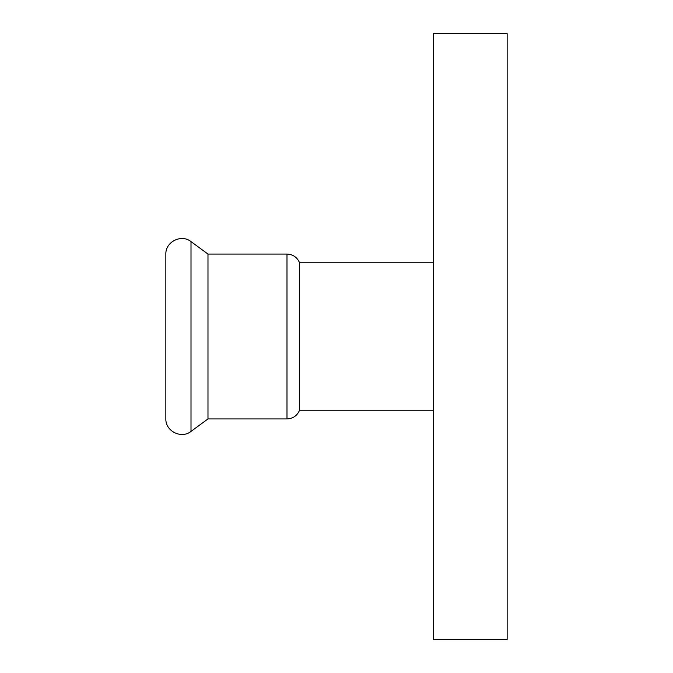 <?xml version="1.0" encoding="UTF-8"?>
<svg xmlns="http://www.w3.org/2000/svg" width="673" height="673" viewBox="0 0 673 673"><rect width="100%" height="100%" fill="white"/><g stroke="black" fill="none" stroke-linecap="round" stroke-linejoin="round"><path stroke-width="1.01" d="M433.412 33.65L433.412 639.35L507.148 639.35L507.148 33.65L433.412 33.65M433.412 410.236L299.561 410.236L299.561 262.764C297.172 257.263 292.982 254.369 286.992 254.074L286.992 418.926L207.982 418.926L207.982 254.074L191.006 241.599C181.348 233.741 165.23 241.893 165.852 254.335L165.852 418.665C165.23 431.107 181.348 439.259 191.006 431.401L191.006 241.599M207.982 418.926L191.006 431.401M433.412 262.764L299.561 262.764M286.992 418.926C292.982 418.631 297.172 415.737 299.561 410.236M286.992 254.074L207.982 254.074"/></g></svg>
